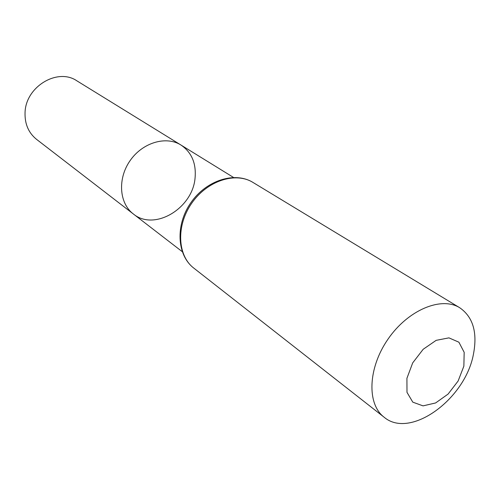 <?xml version="1.0" encoding="UTF-8"?>
<svg xmlns="http://www.w3.org/2000/svg" width="500" height="500" viewBox="0 0 500 500"><rect width="100%" height="100%" fill="white"/><g stroke="black" fill="none" stroke-linecap="round" stroke-linejoin="round"><path stroke-width="0.75" d="M133.319 213.95C119.225 203.363 117.406 178.806 130.019 160.75C142.45 142.569 166.069 135.588 180.95 145.025C191.6 152.294 196.312 163.206 195.087 177.756C192.862 208.312 154.362 231.544 133.319 213.95C119.225 203.363 117.406 178.806 130.019 160.75C142.45 142.569 166.069 135.588 180.95 145.025L76.938 80.869C57.581 67.469 25.456 86.8 25.05 112.781C24.737 124.025 28.562 132.881 36.531 139.338L182.213 251.644M463.862 366.15L458.131 380.994L448.088 394.081L435.613 402.956L423.038 405.875L412.794 402.15L406.987 392.344L406.919 378.312L412.7 362.881L423.181 349.275L436.163 340.344L448.925 337.863L458.894 342.2L464.175 352.325L463.862 366.15M473.444 354.188C465.312 399.188 410.219 439.519 384.125 417.219C366.706 404.094 367.887 368.025 388.056 339.075C408.006 309.969 441.331 296.112 459.762 307.762C473.056 317.019 477.612 332.494 473.444 354.188M193.781 268.094C177.4 255.625 175.981 225.775 191.644 203.337C207.1 180.75 235.519 171.531 252.975 182.438C234.781 171.15 206.119 180.362 190.812 202.769C175.275 225 176.788 255.062 193.781 268.094L384.125 417.219M233.494 177.431L180.95 145.025M459.762 307.762L252.975 182.438"/></g></svg>
